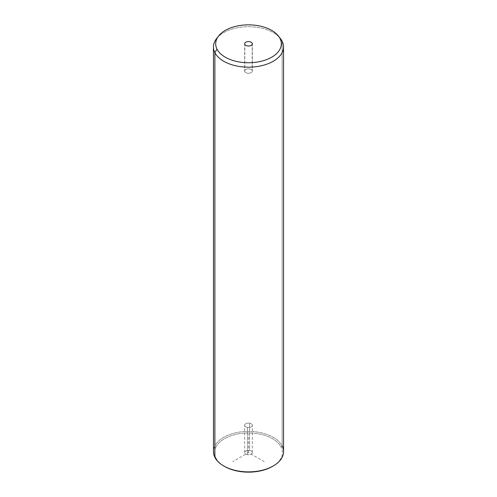 <?xml version="1.0" encoding="UTF-8"?>
<svg xmlns="http://www.w3.org/2000/svg" width="497" height="497" viewBox="0 0 497 497"><rect width="100%" height="100%" fill="white"/><g stroke="black" fill="none" stroke-linecap="round" stroke-linejoin="round"><path stroke-width="0.37" stroke-dasharray="2.48 1.86" d="M247.419 427.439A3.846 2.224 0 0 0 252.19 425.935A3.846 2.224 0 0 0 249.581 423.177A3.846 2.224 0 0 0 244.81 424.686A3.846 2.224 0 0 0 247.419 427.439A3.846 2.224 180 0 1 244.654 425.308A3.846 2.224 180 0 1 249.581 423.177L249.581 450.431A3.846 2.224 180 0 1 252.19 453.183A3.846 2.224 180 0 1 247.419 454.693A3.846 2.224 180 0 1 244.81 451.935A3.846 2.224 180 0 1 249.581 450.431A3.846 2.224 0 0 0 244.654 452.562A3.846 2.224 0 0 0 247.419 454.693L247.419 427.439L247.419 454.693A3.846 2.224 0 0 0 252.346 452.562A3.846 2.224 0 0 0 249.581 450.431L249.581 423.177A3.846 2.224 180 0 1 252.346 425.308A3.846 2.224 180 0 1 247.419 427.439M272.878 466.186A33.933 19.588 0 0 0 281.06 447.045A33.933 19.588 0 0 0 238.945 433.763A33.933 19.588 0 0 0 215.94 458.072A33.933 19.588 0 0 0 224.122 466.186M214.872 457.346L215.94 458.072A33.933 19.588 180 0 1 238.945 433.763A33.933 19.588 180 0 1 281.06 447.045L282.128 445.958A35.045 20.234 -0 0 0 238.635 432.235A35.045 20.234 -0 0 0 214.872 457.346L215.94 458.072A33.933 19.588 180 0 0 224.507 466.41M213.455 451.649A35.045 20.234 180 0 1 243.518 431.626A35.045 20.234 180 0 1 282.128 445.958L281.06 447.045A33.933 19.588 180 0 1 272.493 466.41M282.128 445.958L282.128 41.251L282.128 445.958A35.045 20.234 180 0 1 283.545 451.649M279.376 37.374A35.045 20.234 0 0 0 248.5 26.714A35.045 20.234 0 0 0 217.624 37.374M216.512 38.685A35.045 20.234 180 0 1 248.5 26.714A35.045 20.234 180 0 1 280.488 38.685M244.81 71.674L244.81 44.426L244.81 71.674A3.846 2.224 0 0 0 249.047 73.245A3.846 2.224 0 0 0 252.346 71.046A3.846 2.224 0 0 0 252.19 70.425A3.846 2.224 0 0 0 247.953 68.847A3.846 2.224 0 0 0 244.654 71.046A3.846 2.224 0 0 0 244.81 71.674A3.846 2.224 180 0 1 247.419 68.915A3.846 2.224 180 0 1 252.19 70.425L252.19 44.426L252.19 70.425A3.846 2.224 180 0 1 249.581 73.177A3.846 2.224 180 0 1 244.81 71.674M264.236 461.645L248.5 452.562L232.764 461.645M248.5 452.562L248.5 434.39M244.654 43.798L244.654 71.046M252.346 43.798L252.346 71.046M244.654 452.562L244.654 425.308M252.346 452.562L252.346 425.308"/><path stroke-width="0.75" d="M224.122 466.186A33.933 19.588 0 0 0 272.878 466.186M217.624 37.374A35.045 20.234 0 0 0 213.455 46.942A35.045 20.234 0 0 0 214.872 52.639L214.872 457.346A35.045 20.234 0 0 0 223.718 465.956A35.045 20.234 0 0 0 273.282 465.956A35.045 20.234 0 0 0 282.128 445.958M273.282 465.956L272.493 466.41A33.933 19.588 180 0 1 224.507 466.41L223.718 465.956M214.872 457.346L214.872 52.639A35.045 20.234 0 0 0 253.482 66.971A35.045 20.234 0 0 0 283.545 46.942L283.545 451.649A35.045 20.234 180 0 1 253.482 471.678A35.045 20.234 180 0 1 214.872 457.346A35.045 20.234 180 0 1 213.455 451.649L213.455 46.942M283.545 46.942A35.045 20.234 0 0 0 282.128 41.251A35.045 20.234 0 0 0 279.376 37.374M278.457 36.064L280.488 38.685A35.045 20.234 180 0 1 282.128 41.251L279.991 38.462A32.821 18.948 0 0 0 278.457 36.064A32.821 18.948 0 0 0 248.5 24.85A32.821 18.948 0 0 0 218.543 36.064A32.821 18.948 0 0 0 217.009 49.135L214.872 52.639A35.045 20.234 180 0 1 216.512 38.685L218.543 36.064M214.872 52.639L217.009 49.135A32.821 18.948 0 0 0 257.738 61.982A32.821 18.948 0 0 0 279.991 38.462L282.128 41.251A35.045 20.234 180 0 1 258.365 66.356A35.045 20.234 180 0 1 214.872 52.639M217.009 49.135A32.821 18.948 180 0 1 239.262 25.614A32.821 18.948 180 0 1 279.991 38.462A32.821 18.948 180 0 1 257.738 61.982A32.821 18.948 180 0 1 217.009 49.135M252.19 43.171A3.846 2.224 0 0 0 247.419 41.667A3.846 2.224 0 0 0 244.81 44.426A3.846 2.224 0 0 0 249.581 45.929A3.846 2.224 0 0 0 252.19 43.171L252.19 44.426L252.19 43.171A3.846 2.224 180 0 1 252.346 43.798A3.846 2.224 180 0 1 249.047 45.997A3.846 2.224 180 0 1 244.81 44.426A3.846 2.224 180 0 1 244.654 43.798A3.846 2.224 180 0 1 247.953 41.599A3.846 2.224 180 0 1 252.19 43.171"/></g></svg>

